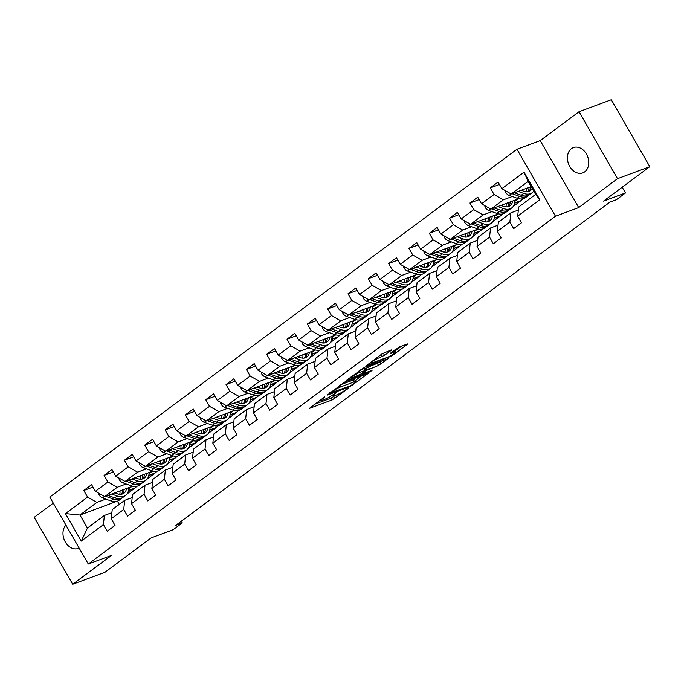 <?xml version="1.0" encoding="UTF-8"?>
<svg xmlns="http://www.w3.org/2000/svg" width="684" height="684" viewBox="0 0 684 684"><rect width="100%" height="100%" fill="white"/><g stroke="black" fill="none" stroke-linecap="round" stroke-linejoin="round"><path stroke-width="1.03" d="M324.755 396.823L309.373 408.408L332.176 399.926L348.31 388.392L344.779 390.359A6.626 0.932 150.1 0 1 336.631 394.916L334.733 395.617A6.626 0.932 150.1 0 1 333.082 395.874A6.626 0.932 150.1 0 1 334.767 394.078L336.537 392.436L332.997 394.745A6.626 0.932 150.1 0 1 324.849 399.294L322.951 400.003A6.626 0.932 150.1 0 1 321.3 400.26A6.626 0.932 150.1 0 1 322.985 398.464L324.755 396.823M571.431 148.65A13.492 10.217 -110.4 0 0 569.079 165.143A13.492 10.217 -110.4 0 0 582.794 172.881A13.492 10.217 -110.4 0 0 584.752 171.812A13.492 10.217 -110.4 0 0 587.103 155.319A13.492 10.217 -110.4 0 0 573.389 147.582A13.492 10.217 -110.4 0 0 571.431 148.65M65.929 525.124A13.492 10.217 -110.4 0 0 65.04 541.489A13.492 10.217 -110.4 0 0 78.352 548.423A13.492 10.217 -110.4 0 0 79.13 548.081M391.017 350.49L391.539 349.926L391.026 350.003L382.082 353.808L366.462 365.598L392.334 355.62L407.946 343.821L399.704 346.779L390.701 353.012L390.171 353.568L390.692 353.491L394.523 352.063A5.54 0.778 150.1 0 1 395.899 351.85A5.54 0.778 150.1 0 1 393.112 354.303A5.54 0.778 150.1 0 1 387.683 357.159L372.669 362.742A5.54 0.778 150.1 0 1 371.292 362.956A5.54 0.778 150.1 0 1 374.08 360.502A5.54 0.778 150.1 0 1 379.509 357.647L384.553 355.295L391.017 350.49L390.786 350.097M53.275 503.125L34.2 517.326L72.701 584.281L104.968 572.286L151.215 537.855L173.163 529.69L182.277 522.901L175.822 525.303L609.923 202.131L616.37 199.737L625.492 192.948L622.201 187.219M617.532 178.678L579.032 111.714L540.206 140.622L578.707 207.577L617.532 178.678L649.8 166.674L603.553 201.105L625.492 192.948M578.707 207.577L555.476 216.221L88.296 564.018L49.795 497.063L516.976 149.257L555.476 216.221M72.701 584.281L111.526 555.382L88.296 564.018M344.856 381.988L327.208 395.13L350.011 386.648L368.18 373.43L344.856 381.988M347.104 379.842L364.743 367.188L388.059 358.63L378.534 365.418L366.735 370.283L361.93 374.028L372.07 370.369L370.283 371.703L347.096 380.33L346.583 380.407L347.104 379.842M579.032 111.714L611.299 99.719L649.8 166.674M499.448 184.466L490.257 187.886L494.053 194.495L481.545 203.806L477.748 197.197L469.934 203.02L473.73 209.62L461.221 218.931L457.425 212.331L449.61 218.153L453.406 224.754L440.898 234.065L437.102 227.464L429.287 233.278L433.083 239.887L420.574 249.198L416.778 242.589L408.964 248.412L412.76 255.012L400.251 264.323L396.455 257.723L388.64 263.537L392.436 270.146L379.928 279.457L376.132 272.848L368.317 278.67L372.113 285.279L359.604 294.59L355.808 287.981L347.994 293.804L351.79 300.404L339.281 309.715L335.485 303.115L327.67 308.929L331.466 315.538L318.958 324.849L315.162 318.24L307.347 324.062L311.143 330.663L298.634 339.974L294.838 333.373L287.024 339.196L290.82 345.796L278.311 355.107L274.515 348.507L266.692 354.321L270.496 360.93L257.988 370.241L254.191 363.632L246.368 369.454L250.173 376.055L237.664 385.366L233.868 378.765L226.045 384.579L229.85 391.188L217.341 400.499L213.545 393.89L205.722 399.712L209.526 406.322L197.018 415.633L193.221 409.023L185.398 414.846L189.203 421.447L176.694 430.758L172.898 424.157L165.075 429.971L168.88 436.58L156.371 445.891L152.566 439.282L144.751 445.104L148.548 451.705L136.048 461.016L132.243 454.415L124.428 460.238L128.224 466.839L115.724 476.149L111.919 469.549L104.105 475.363L107.901 481.972L95.401 491.283L91.596 484.674L83.781 490.496L87.578 497.097L65.433 513.59L81.251 541.095L87.458 528.057L104.395 515.445L111.885 512.667M490.257 187.886L498.072 182.072L501.868 188.673L524.021 172.188L539.838 199.694L517.685 216.178L521.49 222.787L513.667 228.61L509.871 222.001L497.362 231.312L501.167 237.921L493.344 243.735L489.547 237.134L477.039 246.445L480.835 253.046L473.02 258.868L469.224 252.259L456.715 261.57L460.512 268.179L452.697 273.993L448.901 267.393L436.392 276.704L440.188 283.304L432.373 289.127L428.577 282.518L416.069 291.829L419.865 298.438L412.05 304.26L408.254 297.651L395.745 306.962L399.541 313.571L391.727 319.385L387.931 312.785L375.422 322.096L379.218 328.696L371.403 334.519L367.607 327.91L355.099 337.221L358.895 343.83L351.08 349.652L347.284 343.043L334.775 352.354L338.571 358.963L330.757 364.777L326.961 358.177L314.452 367.488L318.248 374.088L310.433 379.911L306.637 373.302L294.129 382.613L297.925 389.222L290.11 395.036L286.314 388.435L273.805 397.746L277.601 404.347L269.787 410.169L265.99 403.569L253.482 412.879L257.278 419.48L249.463 425.303L245.667 418.693L233.158 428.004L236.955 434.614L229.14 440.428L225.344 433.827L212.835 443.138L216.631 449.739L208.817 455.561L205.02 448.952L192.512 458.263L196.308 464.872L188.493 470.695L184.689 464.085L172.188 473.396L175.985 480.006L168.17 485.82L164.365 479.219L151.865 488.53L155.661 495.13L147.847 500.953L144.042 494.344L131.542 503.655L135.338 510.264L127.523 516.078L123.718 509.477L111.218 518.788L115.015 525.389L107.2 531.212L103.395 524.611L81.251 541.095M518.814 198.728L490.873 209.124L503.381 199.813L512.29 196.496M525.449 191.605L526.347 191.272M518.361 210.056L510.871 212.844L498.362 222.155L497.362 231.312M503.381 199.813L494.053 194.495M490.873 209.124L481.545 203.806M509.871 222.001L510.871 212.844M498.491 213.861L470.549 224.249L483.058 214.938L491.967 211.63M505.125 206.739L506.023 206.397M514.599 203.208L520.481 201.019L513.231 206.423M498.037 225.19L490.548 227.969L478.039 237.28L477.039 246.445M483.058 214.938L473.73 209.62M470.549 224.249L461.221 218.931M489.547 237.134L490.548 227.969M478.167 228.995L450.226 239.383L462.735 230.072L471.644 226.763M484.802 221.864L485.7 221.531M494.276 218.341L500.158 216.153L492.907 221.548M477.706 240.315L470.224 243.102L457.716 252.413L456.715 261.57M462.735 230.072L453.406 224.754M450.226 239.383L440.898 234.065M469.224 252.259L470.224 243.102M457.844 244.12L429.903 254.516L442.411 245.205L451.32 241.888M464.479 236.997L465.376 236.664M473.952 233.475L479.835 231.286L472.584 236.681M457.382 255.448L449.901 258.236L437.392 267.547L436.392 276.704M442.411 245.205L433.083 239.887M429.903 254.516L420.574 249.198M448.901 267.393L449.901 258.236M437.521 259.253L409.579 269.641L422.088 260.33L430.997 257.022M444.147 252.131L445.053 251.789M453.629 248.6L459.511 246.411L452.261 251.815M437.059 270.582L429.578 273.361L417.069 282.672L416.069 291.829M422.088 260.33L412.76 255.012M409.579 269.641L400.251 264.323M428.577 282.518L429.578 273.361M417.197 274.378L389.256 284.775L401.764 275.464L410.674 272.147M423.823 267.256L424.73 266.922M433.305 263.733L439.188 261.544L431.937 266.94M416.736 285.707L409.254 288.494L396.746 297.805L395.745 306.962M401.764 275.464L392.436 270.146M389.256 284.775L379.928 279.457M408.254 297.651L409.254 288.494M396.874 289.512L368.933 299.908L381.441 290.597L390.35 287.28M403.5 282.389L404.406 282.056M412.982 278.858L418.864 276.669L411.614 282.073M396.412 300.84L388.931 303.628L376.422 312.939L375.422 322.096M381.441 290.597L372.113 285.279M368.933 299.908L359.604 294.59M387.931 312.785L388.931 303.628M376.551 304.645L348.609 315.033L361.118 305.722L370.027 302.413M383.177 297.514L384.083 297.181M392.659 293.992L398.541 291.803L391.291 297.198M376.089 315.974L368.608 318.753L356.099 328.063L355.099 337.221M361.118 305.722L351.79 300.404M348.609 315.033L339.281 309.715M367.607 327.91L368.608 318.753M356.227 319.77L328.286 330.167L340.786 320.856L349.695 317.538M362.853 312.648L363.76 312.314M372.335 309.125L378.218 306.936L370.967 312.332M355.766 331.099L348.284 333.886L335.776 343.197L334.775 352.354M340.786 320.856L331.466 315.538M328.286 330.167L318.958 324.849M347.284 343.043L348.284 333.886M335.904 334.904L307.962 345.3L320.463 335.989L329.372 332.672M342.53 327.781L343.436 327.439M352.012 324.25L357.894 322.061L350.644 327.465M335.442 346.232L327.961 349.011L315.452 358.322L314.452 367.488M320.463 335.989L311.143 330.663M307.962 345.3L298.634 339.974M326.961 358.177L327.961 349.011M315.581 350.037L287.639 360.425L300.139 351.114L309.048 347.805M322.207 342.906L323.113 342.573M331.689 339.384L337.571 337.195L330.321 342.59M315.119 361.357L307.638 364.144L295.129 373.455L294.129 382.613M300.139 351.114L290.82 345.796M287.639 360.425L278.311 355.107M306.637 373.302L307.638 364.144M295.257 365.162L267.316 375.559L279.816 366.248L288.725 362.93M301.883 358.04L302.79 357.706M311.365 354.517L317.248 352.328L309.997 357.723M294.795 376.491L287.314 379.278L274.806 388.589L273.805 397.746M279.816 366.248L270.496 360.93M267.316 375.559L257.988 370.241M286.314 388.435L287.314 379.278M274.934 380.295L246.992 390.684L259.493 381.373L268.402 378.064M281.56 373.173L282.466 372.831M291.042 369.642L296.924 367.453L289.674 372.857M274.472 391.624L266.991 394.403L254.482 403.714L253.482 412.879M259.493 381.373L250.173 376.055M246.992 390.684L237.664 385.366M265.99 403.569L266.991 394.403M254.61 395.42L226.661 405.817L239.169 396.506L248.078 393.189M261.237 388.298L262.143 387.965M270.719 384.776L276.601 382.587L269.351 387.982M254.149 406.749L246.667 409.536L234.159 418.847L233.158 428.004M239.169 396.506L229.85 391.188M226.661 405.817L217.341 400.499M245.667 418.693L246.667 409.536M234.287 410.554L206.337 420.951L218.846 411.64L227.755 408.322M240.913 403.432L241.811 403.098M250.395 399.901L256.278 397.72L249.027 403.115M233.825 421.883L226.344 424.67L213.835 433.981L212.835 443.138M218.846 411.64L209.526 406.322M206.337 420.951L197.018 415.633M225.344 433.827L226.344 424.67M213.964 425.687L186.014 436.076L198.522 426.765L207.432 423.456M220.59 418.557L221.488 418.223M230.072 415.034L235.954 412.845L228.704 418.24M213.502 437.016L206.012 439.795L193.512 449.106L192.512 458.263M198.522 426.765L189.203 421.447M186.014 436.076L176.694 430.758M205.02 448.952L206.012 439.795M193.64 440.812L165.69 451.209L178.199 441.898L187.108 438.581M200.267 433.69L201.164 433.357M209.749 430.168L215.631 427.979L208.381 433.374M193.179 452.141L185.689 454.928L173.189 464.239L172.188 473.396M178.199 441.898L168.88 436.58M165.69 451.209L156.371 445.891M184.689 464.085L185.689 454.928M173.317 455.946L145.367 466.343L157.876 457.032L166.785 453.714M179.943 448.824L180.841 448.482M189.425 445.293L195.308 443.104L188.057 448.507M172.855 467.275L165.366 470.053L152.865 479.364L151.865 488.53M157.876 457.032L148.548 451.705M145.367 466.343L136.048 461.016M164.365 479.219L165.366 470.053M152.994 471.079L125.044 481.468L137.552 472.157L146.462 468.848M159.62 463.949L160.518 463.615M169.102 460.426L174.984 458.237L167.734 463.632M152.532 482.4L145.042 485.187L132.542 494.498L131.542 503.655M137.552 472.157L128.224 466.839M125.044 481.468L115.724 476.149M144.042 494.344L145.042 485.187M132.67 486.204L104.72 496.601L117.229 487.29L126.138 483.973M139.297 479.082L140.194 478.749M148.779 475.56L154.661 473.371L147.411 478.766M132.209 497.533L124.719 500.32L112.219 509.631L111.218 518.788M117.229 487.29L107.901 481.972M104.72 496.601L95.401 491.283M123.718 509.477L124.719 500.32M116.776 501.338L79.968 515.026L96.906 502.415L105.815 499.106M118.973 494.216L119.871 493.874M128.455 490.684L134.338 488.496L127.087 493.899M96.906 502.415L87.578 497.097M87.458 528.057L79.968 515.026L65.433 513.59M103.395 524.611L104.395 515.445M540.206 140.622L516.976 149.257M182.277 522.901L181.311 521.217M117.417 501.141L119.272 504.373M517.685 216.178L518.686 207.021L535.623 194.41L528.134 181.388L511.196 193.991L531.117 186.578M520.481 201.019L523.192 198.745M500.158 216.153L502.868 213.878M479.835 231.286L482.545 229.003M459.511 246.411L462.222 244.137M439.188 261.544L441.898 259.27M418.864 276.669L421.575 274.395M398.541 291.803L401.252 289.529M378.218 306.936L380.928 304.662M357.894 322.061L360.605 319.787M337.571 337.195L340.281 334.921M317.248 352.328L319.958 350.046M296.924 367.453L299.635 365.179M276.601 382.587L279.311 380.313M256.278 397.72L258.988 395.438M235.954 412.845L238.665 410.571M215.631 427.979L218.341 425.704M195.308 443.104L198.018 440.829M174.984 458.237L177.695 455.963M154.661 473.371L157.371 471.088M134.338 488.496L137.048 486.221M539.838 199.694L535.623 194.41M528.134 181.388L524.021 172.188M511.196 193.991L501.868 188.673M128.678 488.846L131.781 486.538M134.235 488.316L128.498 490.445M92.981 487.076L83.781 490.496M113.305 471.943L104.105 475.363M154.558 473.183L148.821 475.32M149.001 473.713L152.105 471.404M133.628 456.818L124.428 460.238M174.882 458.058L169.145 460.187M169.324 458.579L172.428 456.279M153.951 441.684L144.751 445.104M195.205 442.924L189.468 445.062M189.648 443.454L192.751 441.146M174.275 426.551L165.075 429.971M215.528 427.799L209.791 429.928M209.971 428.321L213.075 426.012M194.598 411.426L185.398 414.846M235.852 412.666L230.115 414.795M230.294 413.196L233.398 410.887M214.921 396.293L205.722 399.712M256.175 397.532L250.438 399.67M250.618 398.062L253.721 395.754M235.245 381.159L226.045 384.579M276.498 382.407L270.761 384.536M270.95 382.929L274.045 380.629M255.568 366.034L246.368 369.454M296.822 367.274L291.085 369.403M291.273 367.804L294.368 365.495M275.891 350.901L266.692 354.321M317.145 352.14L311.408 354.278M311.596 352.67L314.691 350.362M296.215 335.776L287.024 339.196M337.469 337.015L331.731 339.144M331.92 337.537L335.015 335.237M316.538 320.642L307.347 324.062M357.792 321.882L352.063 324.019M352.243 322.412L355.338 320.103M336.861 305.509L327.67 308.929M378.115 306.757L372.387 308.886M372.566 307.278L375.661 304.97M357.185 290.384L347.994 293.804M398.439 291.623L392.71 293.752M392.89 292.154L395.985 289.845M377.508 275.25L368.317 278.67M418.762 276.49L413.033 278.627M413.213 277.02L416.308 274.712M397.832 260.117L388.64 263.537M439.085 261.365L433.357 263.494M433.536 261.887L436.631 259.578M418.155 244.992L408.964 248.412M459.409 246.231L453.68 248.36M453.86 246.762L456.955 244.453M438.478 229.858L429.287 233.278M479.732 231.098L474.003 233.235M474.183 231.628L477.278 229.32M458.802 214.725L449.61 218.153M500.055 215.973L494.327 218.102M494.506 216.495L497.601 214.195M479.125 199.6L469.934 203.02M520.379 200.839L514.65 202.977M514.83 201.37L517.925 199.061M313.999 404.492L331.133 398.122L335.519 395.326M355.176 380.697L361.99 375.619M330.406 392.941L350.413 385.836L354.047 383.459A6.626 0.932 150.1 0 0 355.731 381.663A6.626 0.932 150.1 0 0 354.09 381.92L340.401 387.007A6.626 0.932 150.1 0 0 332.262 391.564L330.406 392.941L330.141 392.479M355.731 381.663L354.697 379.851A6.626 0.932 150.1 0 0 353.047 380.107L354.09 381.92M340.47 384.784L353.047 380.107M381.877 360.819L380.039 362.187L381.073 363.999M364.786 369.155L368.24 367.051L380.039 362.187M359.69 372.429A5.54 0.778 150.1 0 0 354.252 375.285A5.54 0.778 150.1 0 0 351.465 377.73A5.54 0.778 150.1 0 0 352.841 377.525L360.682 374.131L365.495 370.377L359.69 372.429L358.903 371.061M365.495 370.377L364.452 368.573L363.939 368.65L364.974 370.463M360.357 369.984L363.939 368.65M380.244 355.176L385.357 352.115M395.899 351.85L394.856 350.037A5.54 0.778 150.1 0 0 394.771 349.977M395.309 350.815L401.764 346.01M98.616 493.121L98.872 494.635A5.592 3.565 53.3 0 0 102.668 497.978L110.74 500.868A16.134 10.286 53.3 0 0 119.127 500.218L121.607 498.371A16.134 10.286 53.3 0 0 122.342 497.738M119.785 494.301A13.389 8.541 53.3 0 0 119.965 490.932M111.663 494.019L117.246 496.02A16.134 10.286 53.3 0 0 125.642 495.37A16.134 10.286 53.3 0 0 128.678 487.692M114.724 492.882L117.041 493.711A13.389 8.541 53.3 0 0 124.009 493.173A13.389 8.541 53.3 0 0 126.463 488.513M105.567 496.285L113.211 499.029A16.134 10.286 53.3 0 0 121.607 498.371M122.496 489.992A13.389 8.541 -126.7 0 1 121.632 494.199M125.642 495.37L123.163 497.208A16.134 10.286 -126.7 0 1 114.775 497.858L107.927 495.404M122.633 493.916A13.389 8.541 53.3 0 0 124.06 489.411M118.939 477.988L119.196 479.501A5.592 3.565 53.3 0 0 122.992 482.853L131.063 485.743A16.134 10.286 53.3 0 0 139.451 485.084L141.93 483.246A16.134 10.286 53.3 0 0 142.665 482.605M140.109 479.168A13.389 8.541 53.3 0 0 140.288 475.799M131.986 478.886L137.57 480.886A16.134 10.286 53.3 0 0 145.966 480.236A16.134 10.286 53.3 0 0 149.001 472.559M135.047 477.748L137.364 478.578A13.389 8.541 53.3 0 0 144.333 478.039A13.389 8.541 53.3 0 0 146.786 473.379M125.89 481.16L133.534 483.896A16.134 10.286 53.3 0 0 141.93 483.246M142.819 474.858A13.389 8.541 -126.7 0 1 141.956 479.065M145.966 480.236L143.486 482.083A16.134 10.286 -126.7 0 1 135.099 482.733L128.25 480.279M142.956 478.783A13.389 8.541 53.3 0 0 144.384 474.277M139.262 462.854L139.519 464.376A5.592 3.565 53.3 0 0 143.324 467.719L151.386 470.609A16.134 10.286 53.3 0 0 159.774 469.959L162.253 468.113A16.134 10.286 53.3 0 0 162.989 467.471M160.432 464.043A13.389 8.541 53.3 0 0 160.612 460.674M152.31 463.761L157.893 465.761A16.134 10.286 53.3 0 0 166.289 465.111A16.134 10.286 53.3 0 0 169.324 457.425M155.371 462.623L157.688 463.453A13.389 8.541 53.3 0 0 164.656 462.906A13.389 8.541 53.3 0 0 167.11 458.254M146.214 466.026L153.857 468.762A16.134 10.286 53.3 0 0 162.253 468.113M163.143 459.725A13.389 8.541 -126.7 0 1 162.279 463.932M166.289 465.111L163.818 466.95A16.134 10.286 -126.7 0 1 155.422 467.599L148.573 465.146M163.279 463.649A13.389 8.541 53.3 0 0 164.707 459.144M159.586 447.729L159.842 449.243A5.592 3.565 53.3 0 0 163.647 452.586L171.71 455.476A16.134 10.286 53.3 0 0 180.097 454.826L182.577 452.988A16.134 10.286 53.3 0 0 183.312 452.346M180.756 448.909A13.389 8.541 53.3 0 0 180.935 445.541M172.633 448.627L178.216 450.628A16.134 10.286 53.3 0 0 186.612 449.978A16.134 10.286 53.3 0 0 189.648 442.3M175.694 447.49L178.011 448.319A13.389 8.541 53.3 0 0 184.979 447.781A13.389 8.541 53.3 0 0 187.433 443.121M166.537 450.893L174.181 453.637A16.134 10.286 53.3 0 0 182.577 452.988M183.466 444.6A13.389 8.541 -126.7 0 1 182.602 448.807M186.612 449.978L184.141 451.816A16.134 10.286 -126.7 0 1 175.745 452.475L168.897 450.021M183.603 448.524A13.389 8.541 53.3 0 0 185.031 444.019M179.909 432.596L180.166 434.109A5.592 3.565 53.3 0 0 183.97 437.461L192.033 440.351A16.134 10.286 53.3 0 0 200.421 439.692L202.9 437.854A16.134 10.286 53.3 0 0 203.635 437.213M201.079 433.784A13.389 8.541 53.3 0 0 201.258 430.407M192.956 433.494L198.548 435.494A16.134 10.286 53.3 0 0 206.936 434.844A16.134 10.286 53.3 0 0 209.979 427.167M196.017 432.356L198.334 433.186A13.389 8.541 53.3 0 0 205.303 432.647A13.389 8.541 53.3 0 0 207.756 427.996M186.86 435.768L194.504 438.504A16.134 10.286 53.3 0 0 202.9 437.854M203.789 429.466A13.389 8.541 -126.7 0 1 202.926 433.673M206.936 434.844L204.465 436.691A16.134 10.286 -126.7 0 1 196.069 437.341L189.22 434.887M203.935 433.391A13.389 8.541 53.3 0 0 205.354 428.885M200.232 417.462L200.498 418.984A5.592 3.565 53.3 0 0 204.294 422.327L212.356 425.217A16.134 10.286 53.3 0 0 220.744 424.567L223.223 422.721A16.134 10.286 53.3 0 0 223.959 422.079M221.402 418.651A13.389 8.541 53.3 0 0 221.582 415.282M213.28 418.369L218.871 420.369A16.134 10.286 53.3 0 0 227.259 419.719A16.134 10.286 53.3 0 0 230.303 412.042M216.341 417.231L218.658 418.061A13.389 8.541 53.3 0 0 225.626 417.522A13.389 8.541 53.3 0 0 228.08 412.862M207.184 420.634L214.827 423.37A16.134 10.286 53.3 0 0 223.223 422.721M224.113 414.342A13.389 8.541 -126.7 0 1 223.249 418.548M227.259 419.719L224.788 421.558A16.134 10.286 -126.7 0 1 216.392 422.208L209.543 419.754M224.258 418.266A13.389 8.541 53.3 0 0 225.677 413.76M220.556 402.337L220.821 403.851A5.592 3.565 53.3 0 0 224.617 407.194L232.68 410.084A16.134 10.286 53.3 0 0 241.067 409.434L243.547 407.596A16.134 10.286 53.3 0 0 244.282 406.954M241.726 403.517A13.389 8.541 53.3 0 0 241.905 400.149M233.603 403.235L239.195 405.236A16.134 10.286 53.3 0 0 247.582 404.586A16.134 10.286 53.3 0 0 250.626 396.908M236.664 402.098L238.981 402.927A13.389 8.541 53.3 0 0 245.949 402.389A13.389 8.541 53.3 0 0 248.403 397.729M227.507 405.501L235.151 408.245A16.134 10.286 53.3 0 0 243.547 407.596M244.436 399.208A13.389 8.541 -126.7 0 1 243.572 403.415M247.582 404.586L245.111 406.433A16.134 10.286 -126.7 0 1 236.715 407.083L229.867 404.629M244.581 403.132A13.389 8.541 53.3 0 0 246.001 398.627M240.879 387.204L241.144 388.726A5.592 3.565 53.3 0 0 244.94 392.069L253.003 394.959A16.134 10.286 53.3 0 0 261.391 394.309L263.87 392.462A16.134 10.286 53.3 0 0 264.605 391.821M262.049 388.392A13.389 8.541 53.3 0 0 262.228 385.015M253.926 388.102L259.518 390.111A16.134 10.286 53.3 0 0 267.906 389.452A16.134 10.286 53.3 0 0 270.95 381.775M256.987 386.964L259.304 387.794A13.389 8.541 53.3 0 0 266.273 387.255A13.389 8.541 53.3 0 0 268.726 382.604M247.83 390.376L255.474 393.112A16.134 10.286 53.3 0 0 263.87 392.462M264.759 384.075A13.389 8.541 -126.7 0 1 263.896 388.281M267.906 389.452L265.435 391.299A16.134 10.286 -126.7 0 1 257.039 391.949L250.19 389.495M264.905 387.999A13.389 8.541 53.3 0 0 266.324 383.493M261.202 372.07L261.468 373.592A5.592 3.565 53.3 0 0 265.264 376.935L273.326 379.825A16.134 10.286 53.3 0 0 281.714 379.175L284.193 377.329A16.134 10.286 53.3 0 0 284.929 376.696M282.372 373.259A13.389 8.541 53.3 0 0 282.552 369.89M274.25 372.977L279.841 374.977A16.134 10.286 53.3 0 0 288.229 374.328A16.134 10.286 53.3 0 0 291.273 366.65M277.311 371.839L279.628 372.669A13.389 8.541 53.3 0 0 286.596 372.13A13.389 8.541 53.3 0 0 289.05 367.47M268.154 375.242L275.797 377.987A16.134 10.286 53.3 0 0 284.193 377.329M285.083 368.95A13.389 8.541 -126.7 0 1 284.219 373.156M288.229 374.328L285.758 376.166A16.134 10.286 -126.7 0 1 277.362 376.816L270.513 374.362M285.228 372.874A13.389 8.541 53.3 0 0 286.647 368.368M281.534 356.945L281.791 358.459A5.592 3.565 53.3 0 0 285.587 361.81L293.65 364.692A16.134 10.286 53.3 0 0 302.037 364.042L304.517 362.204A16.134 10.286 53.3 0 0 305.252 361.562M302.696 358.125A13.389 8.541 53.3 0 0 302.875 354.757M294.573 357.843L300.165 359.844A16.134 10.286 53.3 0 0 308.552 359.194A16.134 10.286 53.3 0 0 311.596 351.516M297.634 356.706L299.951 357.535A13.389 8.541 53.3 0 0 306.919 356.997A13.389 8.541 53.3 0 0 309.373 352.337M288.477 360.109L296.121 362.853A16.134 10.286 53.3 0 0 304.517 362.204M305.406 353.816A13.389 8.541 -126.7 0 1 304.542 358.023M308.552 359.194L306.081 361.041A16.134 10.286 -126.7 0 1 297.685 361.691L290.837 359.237M305.551 357.741A13.389 8.541 53.3 0 0 306.971 353.235M301.858 341.812L302.114 343.334A5.592 3.565 53.3 0 0 305.91 346.677L313.973 349.567A16.134 10.286 53.3 0 0 322.361 348.917L324.84 347.07A16.134 10.286 53.3 0 0 325.575 346.429M323.019 343A13.389 8.541 53.3 0 0 323.199 339.632M314.905 342.718L320.488 344.719A16.134 10.286 53.3 0 0 328.876 344.069A16.134 10.286 53.3 0 0 331.92 336.383M317.957 341.581L320.274 342.41A13.389 8.541 53.3 0 0 327.243 341.863A13.389 8.541 53.3 0 0 329.705 337.212M308.8 344.984L316.444 347.72A16.134 10.286 53.3 0 0 324.84 347.07M325.729 338.683A13.389 8.541 -126.7 0 1 324.866 342.889M328.876 344.069L326.405 345.907A16.134 10.286 -126.7 0 1 318.009 346.557L311.16 344.103M325.875 342.607A13.389 8.541 53.3 0 0 327.294 338.101M322.181 326.687L322.438 328.2A5.592 3.565 53.3 0 0 326.234 331.543L334.296 334.433A16.134 10.286 53.3 0 0 342.693 333.783L345.163 331.945A16.134 10.286 53.3 0 0 345.899 331.304M343.342 327.867A13.389 8.541 53.3 0 0 343.522 324.498M335.228 327.585L340.812 329.585A16.134 10.286 53.3 0 0 349.199 328.936A16.134 10.286 53.3 0 0 352.243 321.258M338.281 326.448L340.598 327.277A13.389 8.541 53.3 0 0 347.566 326.738A13.389 8.541 53.3 0 0 350.028 322.078M329.124 329.85L336.767 332.595A16.134 10.286 53.3 0 0 345.163 331.945M346.053 323.558A13.389 8.541 -126.7 0 1 345.189 327.764M349.199 328.936L346.728 330.774A16.134 10.286 -126.7 0 1 338.332 331.432L331.483 328.978M346.198 327.482A13.389 8.541 53.3 0 0 347.617 322.976M342.504 311.553L342.761 313.067A5.592 3.565 53.3 0 0 346.557 316.418L354.62 319.308A16.134 10.286 53.3 0 0 363.016 318.65L365.487 316.812A16.134 10.286 53.3 0 0 366.222 316.17M363.674 312.742A13.389 8.541 53.3 0 0 363.845 309.365M355.552 312.451L361.135 314.452A16.134 10.286 53.3 0 0 369.522 313.802A16.134 10.286 53.3 0 0 372.566 306.124M358.604 311.314L360.921 312.143A13.389 8.541 53.3 0 0 367.889 311.605A13.389 8.541 53.3 0 0 370.352 306.954M349.447 314.726L357.091 317.462A16.134 10.286 53.3 0 0 365.487 316.812M366.376 308.424A13.389 8.541 -126.7 0 1 365.512 312.631M369.522 313.802L367.051 315.649A16.134 10.286 -126.7 0 1 358.655 316.299L351.807 313.845M366.521 312.349A13.389 8.541 53.3 0 0 367.941 307.843M362.828 296.42L363.084 297.942A5.592 3.565 53.3 0 0 366.88 301.285L374.943 304.175A16.134 10.286 53.3 0 0 383.339 303.525L385.81 301.678A16.134 10.286 53.3 0 0 386.546 301.037M383.998 297.608A13.389 8.541 53.3 0 0 384.169 294.24M375.875 297.326L381.458 299.327A16.134 10.286 53.3 0 0 389.846 298.677A16.134 10.286 53.3 0 0 392.89 290.991M378.927 296.189L381.244 297.018A13.389 8.541 53.3 0 0 388.213 296.471A13.389 8.541 53.3 0 0 390.675 291.82M369.77 299.592L377.423 302.328A16.134 10.286 53.3 0 0 385.81 301.678M386.699 293.299A13.389 8.541 -126.7 0 1 385.836 297.497M389.846 298.677L387.375 300.515A16.134 10.286 -126.7 0 1 378.979 301.165L372.13 298.711M386.845 297.224A13.389 8.541 53.3 0 0 388.264 292.718M383.151 281.295L383.408 282.808A5.592 3.565 53.3 0 0 387.204 286.151L395.267 289.041A16.134 10.286 53.3 0 0 403.663 288.392L406.134 286.553A16.134 10.286 53.3 0 0 406.869 285.912M404.321 282.475A13.389 8.541 53.3 0 0 404.492 279.106M396.198 282.193L401.782 284.193A16.134 10.286 53.3 0 0 410.169 283.544A16.134 10.286 53.3 0 0 413.213 275.866M399.251 281.056L401.568 281.885A13.389 8.541 53.3 0 0 408.536 281.346A13.389 8.541 53.3 0 0 410.998 276.687M390.094 284.458L397.746 287.203A16.134 10.286 53.3 0 0 406.134 286.553M407.023 278.166A13.389 8.541 -126.7 0 1 406.159 282.372M410.169 283.544L407.698 285.39A16.134 10.286 -126.7 0 1 399.302 286.04L392.454 283.586M407.168 282.09A13.389 8.541 53.3 0 0 408.587 277.584M403.474 266.161L403.731 267.675A5.592 3.565 53.3 0 0 407.527 271.026L415.59 273.916A16.134 10.286 53.3 0 0 423.986 273.267L426.457 271.42A16.134 10.286 53.3 0 0 427.201 270.779M424.644 267.35A13.389 8.541 53.3 0 0 424.815 263.973M416.522 267.059L422.105 269.068A16.134 10.286 53.3 0 0 430.501 268.41A16.134 10.286 53.3 0 0 433.536 260.732M419.574 265.922L421.891 266.751A13.389 8.541 53.3 0 0 428.859 266.213A13.389 8.541 53.3 0 0 431.322 261.562M410.417 269.334L418.069 272.07A16.134 10.286 53.3 0 0 426.457 271.42M427.346 263.032A13.389 8.541 -126.7 0 1 426.483 267.239M430.501 268.41L428.022 270.257A16.134 10.286 -126.7 0 1 419.625 270.907L412.785 268.453M427.491 266.957A13.389 8.541 53.3 0 0 428.911 262.451M423.798 251.028L424.054 252.55A5.592 3.565 53.3 0 0 427.851 255.893L435.913 258.783A16.134 10.286 53.3 0 0 444.309 258.133L446.78 256.286A16.134 10.286 53.3 0 0 447.524 255.654M444.968 252.216A13.389 8.541 53.3 0 0 445.139 248.848M436.845 251.934L442.428 253.935A16.134 10.286 53.3 0 0 450.824 253.285A16.134 10.286 53.3 0 0 453.86 245.607M439.906 250.797L442.215 251.626A13.389 8.541 53.3 0 0 449.183 251.088A13.389 8.541 53.3 0 0 451.645 246.428M430.74 254.2L438.393 256.945A16.134 10.286 53.3 0 0 446.78 256.286M447.678 247.907A13.389 8.541 -126.7 0 1 446.806 252.114M450.824 253.285L448.345 255.123A16.134 10.286 -126.7 0 1 439.949 255.773L433.109 253.319M447.815 251.832A13.389 8.541 53.3 0 0 449.234 247.326M444.121 235.903L444.378 237.416A5.592 3.565 53.3 0 0 448.174 240.759L456.237 243.649A16.134 10.286 53.3 0 0 464.633 243L467.104 241.161A16.134 10.286 53.3 0 0 467.847 240.52M465.291 237.083A13.389 8.541 53.3 0 0 465.462 233.714M457.169 236.801L462.752 238.802A16.134 10.286 53.3 0 0 471.148 238.152A16.134 10.286 53.3 0 0 474.183 230.474M460.229 235.664L462.538 236.493A13.389 8.541 53.3 0 0 469.506 235.954A13.389 8.541 53.3 0 0 471.969 231.295M451.064 239.067L458.716 241.811A16.134 10.286 53.3 0 0 467.104 241.161M468.001 232.774A13.389 8.541 -126.7 0 1 467.129 236.98M471.148 238.152L468.668 239.998A16.134 10.286 -126.7 0 1 460.281 240.648L453.432 238.194M468.138 236.698A13.389 8.541 53.3 0 0 469.557 232.192M464.445 220.77L464.701 222.291A5.592 3.565 53.3 0 0 468.497 225.634L476.56 228.524A16.134 10.286 53.3 0 0 484.956 227.875L487.427 226.028A16.134 10.286 53.3 0 0 488.171 225.387M485.614 221.958A13.389 8.541 53.3 0 0 485.785 218.589M477.492 221.676L483.075 223.677A16.134 10.286 53.3 0 0 491.471 223.018A16.134 10.286 53.3 0 0 494.506 215.34M480.553 220.53L482.861 221.368A13.389 8.541 53.3 0 0 489.829 220.821A13.389 8.541 53.3 0 0 492.292 216.17M471.396 223.942L479.039 226.678A16.134 10.286 53.3 0 0 487.427 226.028M488.325 217.64A13.389 8.541 -126.7 0 1 487.453 221.847M491.471 223.018L488.992 224.865A16.134 10.286 -126.7 0 1 480.604 225.515L473.755 223.061M488.461 221.565A13.389 8.541 53.3 0 0 489.881 217.059M484.768 205.645L485.024 207.158A5.592 3.565 53.3 0 0 488.821 210.501L496.883 213.391A16.134 10.286 53.3 0 0 505.279 212.741L507.75 210.903A16.134 10.286 53.3 0 0 508.494 210.262M505.938 206.825A13.389 8.541 53.3 0 0 506.109 203.456M497.815 206.542L503.398 208.543A16.134 10.286 53.3 0 0 511.794 207.893A16.134 10.286 53.3 0 0 514.83 200.215M500.876 205.405L503.185 206.235A13.389 8.541 53.3 0 0 510.153 205.696A13.389 8.541 53.3 0 0 512.615 201.036M491.719 208.808L499.363 211.553A16.134 10.286 53.3 0 0 507.75 210.903M508.648 202.515A13.389 8.541 -126.7 0 1 507.776 206.722M511.794 207.893L509.315 209.732A16.134 10.286 -126.7 0 1 500.927 210.39L494.079 207.927M508.785 206.44A13.389 8.541 53.3 0 0 510.204 201.934M505.091 190.511L505.348 192.024A5.592 3.565 53.3 0 0 509.144 195.376L517.207 198.266A16.134 10.286 53.3 0 0 525.603 197.608L528.074 195.769A16.134 10.286 53.3 0 0 528.817 195.128M526.261 191.7A13.389 8.541 53.3 0 0 526.441 188.322M518.139 191.409L523.722 193.41A16.134 10.286 53.3 0 0 532.118 192.76A16.134 10.286 53.3 0 0 533.708 191.075M521.199 190.272L523.516 191.101A13.389 8.541 53.3 0 0 530.476 190.562A13.389 8.541 53.3 0 0 532.203 188.459M512.042 193.683L519.686 196.419A16.134 10.286 53.3 0 0 528.074 195.769M528.971 187.382A13.389 8.541 -126.7 0 1 528.108 191.588M532.118 192.76L529.638 194.607A16.134 10.286 -126.7 0 1 521.251 195.256L514.402 192.803M529.108 191.306A13.389 8.541 53.3 0 0 530.528 186.8M322.72 398.002L322.985 398.464M334.502 393.616L334.767 394.078M333.681 396.694L334.724 398.507M331.133 398.122L332.176 399.926M352.294 384.767L352.559 385.229M349.695 386.101L350.011 386.648M339.529 385.485L340.401 387.007M331.988 391.103L332.262 391.564M377.491 363.606L378.534 365.418M368.24 367.051L369.283 368.856M365.701 368.471L366.735 370.283M362.187 373.011L362.452 373.473M369.967 371.156L370.283 371.703M383.519 353.483L384.553 355.295M380.971 354.911L382.014 356.715M378.731 356.304L379.509 357.647M393.753 350.73L394.523 352.063M391.975 355.005L392.334 355.62M389.41 356.398L389.786 357.039M99.821 493.805L98.855 494.523M113.211 499.029L110.74 500.868M117.246 496.02L114.775 497.858M104.609 496.533L102.668 497.978M120.145 478.672L119.178 479.39M133.534 483.896L131.063 485.743M137.57 480.886L135.099 482.733M124.933 481.408L122.992 482.853M140.468 463.538L139.502 464.256M153.857 468.762L151.386 470.609M157.893 465.761L155.422 467.599M145.256 466.274L143.324 467.719M160.791 448.413L159.825 449.131M174.181 453.637L171.71 455.476M178.216 450.628L175.745 452.475M165.579 451.141L163.647 452.586M181.115 433.28L180.148 433.998M194.504 438.504L192.033 440.351M198.548 435.494L196.069 437.341M185.903 436.016L183.97 437.461M201.438 418.155L200.472 418.864M214.827 423.37L212.356 425.217M218.871 420.369L216.392 422.208M206.226 420.882L204.294 422.327M221.761 403.021L220.795 403.74M235.151 408.245L232.68 410.084M239.195 405.236L236.715 407.083M226.549 405.757L224.617 407.194M242.085 387.888L241.119 388.606M255.474 393.112L253.003 394.959M259.518 390.111L257.039 391.949M246.873 390.624L244.94 392.069M262.408 372.763L261.442 373.481M275.797 377.987L273.326 379.825M279.841 374.977L277.362 376.816M267.205 375.49L265.264 376.935M282.731 357.629L281.765 358.348M296.121 362.853L293.65 364.692M300.165 359.844L297.685 361.691M287.528 360.365L285.587 361.81M303.055 342.496L302.089 343.214M316.444 347.72L313.973 349.567M320.488 344.719L318.009 346.557M307.851 345.232L305.91 346.677M323.378 327.371L322.412 328.089M336.767 332.595L334.296 334.433M340.812 329.585L338.332 331.432M328.175 330.098L326.234 331.543M343.701 312.237L342.735 312.956M357.091 317.462L354.62 319.308M361.135 314.452L358.655 316.299M348.498 314.973L346.557 316.418M364.025 297.104L363.059 297.822M377.423 302.328L374.943 304.175M381.458 299.327L378.979 301.165M368.821 299.84L366.88 301.285M384.348 281.979L383.391 282.697M397.746 287.203L395.267 289.041M401.782 284.193L399.302 286.04M389.145 284.715L387.204 286.151M404.671 266.846L403.714 267.564M418.069 272.07L415.59 273.916M422.105 269.068L419.625 270.907M409.468 269.582L407.527 271.026M424.995 251.721L424.037 252.43M438.393 256.945L435.913 258.783M442.428 253.935L439.949 255.773M429.791 254.448L427.851 255.893M445.318 236.587L444.361 237.305M458.716 241.811L456.237 243.649M462.752 238.802L460.281 240.648M450.115 239.323L448.174 240.759M465.642 221.454L464.684 222.172M479.039 226.678L476.56 228.524M483.075 223.677L480.604 225.515M470.438 224.19L468.497 225.634M485.965 206.329L485.007 207.047M499.363 211.553L496.883 213.391M503.398 208.543L500.927 210.39M490.761 209.056L488.821 210.501M506.288 191.195L505.331 191.913M519.686 196.419L517.207 198.266M523.722 193.41L521.251 195.256M511.085 193.931L509.144 195.376M320.813 399.422L321.3 400.26M332.595 395.036L333.082 395.874M329.722 392.787L330.03 393.334M361.597 373.455L361.93 374.028M351.012 376.944L351.465 377.73M370.839 362.178L371.292 362.956"/></g></svg>
